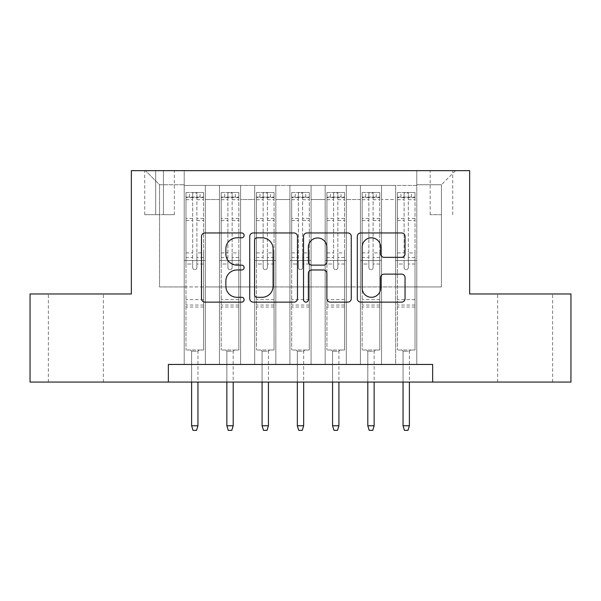 <?xml version="1.0" encoding="UTF-8"?>
<svg xmlns="http://www.w3.org/2000/svg" width="601" height="601" viewBox="0 0 601 601"><rect width="100%" height="100%" fill="white"/><g stroke="black" fill="none" stroke-linecap="round" stroke-linejoin="round"><path stroke-width="0.45" stroke-dasharray="3 2.25" d="M244.119 235.389A2.419 2.419 0 0 0 241.7 232.963L204.949 232.963A3.456 3.456 0 0 0 201.493 236.426L201.493 298.682A3.456 3.456 0 0 0 204.949 302.138L241.7 302.138A2.419 2.419 0 0 0 244.119 299.719A2.419 2.419 0 0 0 241.7 297.3L236.944 297.3A11.066 11.066 0 0 1 225.878 286.234L225.878 281.043A11.066 11.066 0 0 1 236.944 269.977L241.7 269.977A2.419 2.419 0 0 0 244.119 267.55A2.419 2.419 0 0 0 241.7 265.131L236.944 265.131A11.066 11.066 0 0 1 225.878 254.065L225.878 248.874A11.066 11.066 0 0 1 236.944 237.808L241.7 237.808A2.419 2.419 0 0 0 244.119 235.389M525.139 293.979L552.627 293.979L525.139 293.979M525.139 382.078L552.627 382.078L525.139 382.078M75.861 293.979L48.373 293.979L75.861 293.979M75.861 382.078L48.373 382.078L75.861 382.078M441.45 170.646L430.173 170.646L441.45 170.646M441.45 214.7L430.173 214.7L441.45 214.7M416.786 364.454L416.786 185.446L184.214 185.446L184.214 364.454L205.362 364.454L184.214 364.454L205.362 364.454L184.214 364.454L184.214 185.446L205.362 185.446L205.362 364.454L205.362 185.446L205.362 286.932L219.455 286.932L205.362 286.932L205.362 185.446L184.214 185.446L416.786 185.446L416.786 364.454L395.638 364.454L395.638 185.446L360.405 185.446L360.405 364.454L360.405 185.446L381.545 185.446L381.545 364.454L381.545 185.446L381.545 286.932L381.545 185.446L395.638 185.446L395.638 364.454L416.786 364.454L395.638 364.454L416.786 364.454L416.786 184.747L416.786 286.932L441.45 286.932L441.45 184.747L416.786 184.747L441.45 184.747L441.45 286.932L416.786 286.932L416.786 260.503L416.786 364.454M360.405 364.454L381.545 364.454L360.405 364.454L381.545 364.454L360.405 364.454L360.405 260.503L360.405 286.932L346.311 286.932L346.311 199.547L346.311 286.932L360.405 286.932L360.405 199.547L360.405 286.932L395.638 286.932L381.545 286.932L381.545 260.503L381.545 286.932L360.405 286.932L360.405 260.503L381.545 260.503L381.545 364.454L381.545 260.503L360.405 260.503L360.405 364.454M346.311 364.454L346.311 185.446L325.164 185.446L325.164 364.454L325.164 185.446L346.311 185.446L346.311 364.454L325.164 364.454L346.311 364.454L325.164 364.454L346.311 364.454L346.311 260.503L346.311 364.454M311.07 364.454L311.07 185.446L289.93 185.446L289.93 364.454L289.93 185.446L311.07 185.446L311.07 364.454L289.93 364.454L311.07 364.454L289.93 364.454L311.07 364.454L311.07 199.547L311.07 286.932L325.164 286.932L311.07 286.932L311.07 260.503L311.07 364.454M275.836 364.454L275.836 185.446L254.689 185.446L254.689 364.454L254.689 185.446L275.836 185.446L275.836 364.454L254.689 364.454L275.836 364.454L254.689 364.454L275.836 364.454L275.836 199.547L275.836 286.932L289.93 286.932L275.836 286.932L275.836 260.503L275.836 364.454M240.595 364.454L240.595 185.446L219.455 185.446L219.455 364.454L219.455 185.446L240.595 185.446L240.595 364.454L219.455 364.454L240.595 364.454L219.455 364.454L240.595 364.454L240.595 260.503L240.595 364.454M395.638 199.547L395.638 286.932L395.638 185.446L395.638 199.547L381.545 199.547L395.638 199.547M325.164 199.547L325.164 286.932L325.164 185.446L311.07 185.446L311.07 199.547L311.07 185.446L325.164 185.446L325.164 199.547L311.07 199.547L325.164 199.547M289.93 199.547L289.93 286.932L289.93 185.446L275.836 185.446L275.836 199.547L275.836 185.446L289.93 185.446L289.93 199.547L275.836 199.547L289.93 199.547M240.595 199.547L240.595 286.932L240.595 185.446L240.595 199.547L254.689 199.547L254.689 286.932L240.595 286.932L254.689 286.932L254.689 185.446L240.595 185.446L254.689 185.446L254.689 199.547L240.595 199.547M168.355 382.078L168.355 364.454L168.355 382.078L168.355 364.454L432.645 364.454L168.355 364.454L432.645 364.454L432.645 382.078L30.05 382.078L30.05 293.979L131.356 293.979L131.356 170.646L469.644 170.646L469.644 293.979L570.95 293.979L570.95 382.078L432.645 382.078L432.645 364.454L432.645 382.078M155.674 170.646L144.751 170.646L155.674 170.646L155.674 214.7L144.751 214.7L163.427 214.7L155.674 214.7L155.674 170.646M163.427 170.646L174.35 170.646L163.427 170.646L163.427 214.7L174.35 214.7L163.427 214.7L163.427 170.646M416.786 170.646L184.214 170.646L455.543 170.646L416.786 170.646L416.786 185.446L416.786 170.646M184.214 170.646L145.457 170.646L184.214 170.646L184.214 286.932L159.55 286.932L159.55 184.747L184.214 184.747L159.55 184.747L145.457 170.646L159.55 184.747L159.55 286.932L184.214 286.932L184.214 170.646M219.455 199.547L219.455 286.932L219.455 185.446L205.362 185.446L219.455 185.446L219.455 199.547L205.362 199.547L219.455 199.547M360.405 185.446L346.311 185.446L346.311 199.547L346.311 185.446L360.405 185.446L360.405 199.547L360.405 185.446M325.164 286.932L346.311 286.932L325.164 286.932L325.164 260.503L325.164 286.932M289.93 286.932L311.07 286.932L289.93 286.932L289.93 260.503L289.93 286.932M254.689 286.932L275.836 286.932L254.689 286.932L254.689 260.503L254.689 286.932M219.455 286.932L240.595 286.932L240.595 260.503L240.595 286.932L219.455 286.932L219.455 260.503L240.595 260.503L219.455 260.503L219.455 364.454L219.455 286.932M184.214 286.932L205.362 286.932L205.362 260.503L205.362 364.454L205.362 260.503L205.362 286.932L184.214 286.932L184.214 260.503L205.362 260.503L184.214 260.503L184.214 364.454L184.214 286.932M395.638 286.932L416.786 286.932L395.638 286.932L395.638 260.503L395.638 286.932M184.214 260.503L205.362 260.503L184.214 260.503M219.455 260.503L240.595 260.503L219.455 260.503M254.689 260.503L275.836 260.503L254.689 260.503L254.689 364.454L254.689 260.503L275.836 260.503L254.689 260.503M289.93 260.503L311.07 260.503L289.93 260.503L289.93 364.454L289.93 260.503L311.07 260.503L289.93 260.503M325.164 260.503L346.311 260.503L325.164 260.503L325.164 364.454L325.164 260.503L346.311 260.503L325.164 260.503M360.405 260.503L381.545 260.503L360.405 260.503M395.638 260.503L416.786 260.503L395.638 260.503L395.638 364.454L395.638 260.503L416.786 260.503L395.638 260.503M455.543 170.646L441.45 184.747L455.543 170.646M297.472 298.682L297.472 236.426A3.456 3.456 0 0 0 294.017 232.963L253.201 232.963A3.456 3.456 0 0 0 249.738 236.426L249.738 298.682A3.456 3.456 0 0 0 253.201 302.138L294.017 302.138A3.456 3.456 0 0 0 297.472 298.682M257.003 237.808A2.419 2.419 0 0 0 254.584 240.227L254.584 294.881A2.419 2.419 0 0 0 257.003 297.3L262.021 297.3A11.066 11.066 0 0 0 273.087 286.234L273.087 248.874A11.066 11.066 0 0 0 262.021 237.808L257.003 237.808M306.983 232.963L347.799 232.963A3.456 3.456 0 0 1 351.262 236.426L351.262 298.682A3.456 3.456 0 0 1 347.799 302.138L330.332 302.138A3.456 3.456 0 0 1 326.876 298.682L326.876 273.432A3.456 3.456 0 0 0 323.413 269.977L311.829 269.977A3.456 3.456 0 0 0 308.366 273.432L308.366 299.719A2.419 2.419 0 0 1 305.947 302.138A2.419 2.419 0 0 1 303.528 299.719L303.528 236.426A3.456 3.456 0 0 1 306.983 232.963M326.876 247.229A9.255 9.255 0 0 0 317.621 237.981A9.255 9.255 0 0 0 308.366 247.229L308.366 261.675A3.456 3.456 0 0 0 311.829 265.131L323.413 265.131A3.456 3.456 0 0 0 326.876 261.675L326.876 247.229M384.114 257.348L401.581 257.348A3.456 3.456 0 0 0 405.044 253.892L405.044 236.426A3.456 3.456 0 0 0 401.581 232.963L360.773 232.963A3.456 3.456 0 0 0 357.31 236.426L357.31 298.682A3.456 3.456 0 0 0 360.773 302.138L401.581 302.138A3.456 3.456 0 0 0 405.044 298.682L405.044 277.587A3.456 3.456 0 0 0 401.581 274.124L384.114 274.124A3.456 3.456 0 0 0 380.658 277.587L380.658 288.044A9.255 9.255 0 0 1 371.403 297.3A9.255 9.255 0 0 1 362.155 288.044L362.155 247.056A9.255 9.255 0 0 1 371.403 237.808A9.255 9.255 0 0 1 380.658 247.056L380.658 253.892A3.456 3.456 0 0 0 384.114 257.348M192.673 267.55A2.111 2.111 0 0 0 194.784 269.669A2.111 2.111 0 0 1 192.673 267.55L192.673 264.019L192.673 267.55M203.506 192.493L200.073 192.493L200.073 197.075L203.596 197.083L203.596 192.5L185.979 192.5L185.979 350.007L185.979 264.019L192.673 264.019L192.673 257.498L185.979 257.498M185.979 192.5L185.979 264.019L192.673 264.019L192.673 197.999C194.078 196.775 195.49 196.775 196.903 197.999L196.903 252.923L203.596 252.923L203.596 350.007L185.979 350.007L199.194 350.007L197.954 351.239L191.614 351.239L197.954 351.239L197.954 425.771L191.614 425.771L191.614 351.239L190.382 350.007L191.614 351.239L191.614 382.078M203.596 197.083L203.596 252.923M203.596 192.5L203.596 350.007L199.194 350.007L197.954 351.239L197.954 382.078M200.073 192.493L186.062 192.493M200.073 197.075L189.503 197.075L189.503 192.493M185.979 197.083L203.506 197.075M186.062 197.075L189.503 197.075M196.903 267.55A2.111 2.111 0 0 1 194.784 269.669A2.111 2.111 0 0 0 196.903 267.55L196.903 264.019L196.903 267.55M203.596 257.498L196.903 257.498L196.903 264.019L196.903 252.923M196.903 257.498L196.903 192.929L192.673 192.929L192.673 257.498M203.596 307.021L185.979 307.021M191.614 425.771L193.026 430.354L196.55 430.354L197.954 425.771M192.673 197.999L192.673 192.929M196.903 197.999L196.903 192.929M227.907 267.55A2.111 2.111 0 0 0 230.025 269.669A2.111 2.111 0 0 1 227.907 267.55L227.907 264.019L227.907 267.55M238.747 192.493L235.307 192.493L235.307 197.075L238.837 197.083L238.837 192.5L221.213 192.5L221.213 350.007L221.213 264.019L227.907 264.019L227.907 257.498L221.213 257.498M221.213 192.5L221.213 264.019L227.907 264.019L227.907 197.999C229.319 196.775 230.724 196.775 232.136 197.999L232.136 252.923L238.837 252.923L238.837 350.007L221.213 350.007L234.428 350.007L233.196 351.239L226.855 351.239L233.196 351.239L233.196 425.771L226.855 425.771L226.855 351.239L225.623 350.007L226.855 351.239L226.855 382.078M238.837 197.083L238.837 252.923M238.837 192.5L238.837 350.007L234.428 350.007L233.196 351.239L233.196 382.078M235.307 192.493L221.303 192.493M235.307 197.075L224.736 197.075L224.736 192.493M221.213 197.083L238.747 197.075M221.303 197.075L224.736 197.075M232.136 267.55A2.111 2.111 0 0 1 230.025 269.669A2.111 2.111 0 0 0 232.136 267.55L232.136 264.019L232.136 267.55M238.837 257.498L232.136 257.498L232.136 264.019L232.136 252.923M232.136 257.498L232.136 192.929L227.907 192.929L227.907 257.498M238.837 307.021L221.213 307.021M226.855 425.771L228.26 430.354L231.783 430.354L233.196 425.771M227.907 197.999L227.907 192.929M232.136 197.999L232.136 192.929M263.148 267.55A2.111 2.111 0 0 0 265.259 269.669A2.111 2.111 0 0 1 263.148 267.55L263.148 264.019L263.148 267.55M273.981 192.493L270.548 192.493L270.548 197.075L274.071 197.083L274.071 192.5L256.454 192.5L256.454 350.007L256.454 264.019L263.148 264.019L263.148 257.498L256.454 257.498M256.454 192.5L256.454 264.019L263.148 264.019L263.148 197.999C264.553 196.775 265.965 196.775 267.377 197.999L267.377 252.923L274.071 252.923L274.071 350.007L256.454 350.007L269.669 350.007L268.437 351.239L262.089 351.239L268.437 351.239L268.437 425.771L262.089 425.771L262.089 351.239L260.857 350.007L262.089 351.239L262.089 382.078M274.071 197.083L274.071 252.923M274.071 192.5L274.071 350.007L269.669 350.007L268.437 351.239L268.437 382.078M270.548 192.493L256.544 192.493M270.548 197.075L259.978 197.075L259.978 192.493M256.454 197.083L273.981 197.075M256.544 197.075L259.978 197.075M267.377 267.55A2.111 2.111 0 0 1 265.259 269.669A2.111 2.111 0 0 0 267.377 267.55L267.377 264.019L267.377 267.55M274.071 257.498L267.377 257.498L267.377 264.019L267.377 252.923M267.377 257.498L267.377 192.929L263.148 192.929L263.148 257.498M274.071 307.021L256.454 307.021M262.089 425.771L263.501 430.354L267.024 430.354L268.437 425.771M263.148 197.999L263.148 192.929M267.377 197.999L267.377 192.929M298.389 267.55A2.111 2.111 0 0 0 300.5 269.669A2.111 2.111 0 0 1 298.389 267.55L298.389 264.019L298.389 267.55M309.222 192.493L305.789 192.493L305.789 197.075L309.312 197.083L309.312 192.5L291.688 192.5L291.688 350.007L291.688 264.019L298.389 264.019L298.389 257.498L291.688 257.498M291.688 192.5L291.688 264.019L298.389 264.019L298.389 197.999C299.794 196.775 301.199 196.775 302.611 197.999L302.611 252.923L309.312 252.923L309.312 350.007L291.688 350.007L304.902 350.007L303.67 351.239L297.33 351.239L303.67 351.239L303.67 425.771L297.33 425.771L297.33 351.239L296.098 350.007L297.33 351.239L297.33 382.078M309.312 197.083L309.312 252.923M309.312 192.5L309.312 350.007L304.902 350.007L303.67 351.239L303.67 382.078M305.789 192.493L291.778 192.493M305.789 197.075L295.211 197.075L295.211 192.493M291.688 197.083L309.222 197.075M291.778 197.075L295.211 197.075M302.611 267.55A2.111 2.111 0 0 1 300.5 269.669A2.111 2.111 0 0 0 302.611 267.55L302.611 264.019L302.611 267.55M309.312 257.498L302.611 257.498L302.611 264.019L302.611 252.923M302.611 257.498L302.611 192.929L298.389 192.929L298.389 257.498M309.312 307.021L291.688 307.021M297.33 425.771L298.735 430.354L302.265 430.354L303.67 425.771M298.389 197.999L298.389 192.929M302.611 197.999L302.611 192.929M333.623 267.55A2.111 2.111 0 0 0 335.741 269.669A2.111 2.111 0 0 1 333.623 267.55L333.623 264.019L333.623 267.55M344.456 192.493L341.022 192.493L341.022 197.075L344.546 197.083L344.546 192.5L326.929 192.5L326.929 350.007L326.929 264.019L333.623 264.019L333.623 257.498L326.929 257.498M326.929 192.5L326.929 264.019L333.623 264.019L333.623 197.999C335.027 196.775 336.44 196.775 337.852 197.999L337.852 252.923L344.546 252.923L344.546 350.007L326.929 350.007L340.143 350.007L338.911 351.239L332.563 351.239L338.911 351.239L338.911 425.771L332.563 425.771L332.563 351.239L331.331 350.007L332.563 351.239L332.563 382.078M344.546 197.083L344.546 252.923M344.546 192.5L344.546 350.007L340.143 350.007L338.911 351.239L338.911 382.078M341.022 192.493L327.019 192.493M341.022 197.075L330.452 197.075L330.452 192.493M326.929 197.083L344.456 197.075M327.019 197.075L330.452 197.075M337.852 267.55A2.111 2.111 0 0 1 335.741 269.669A2.111 2.111 0 0 0 337.852 267.55L337.852 264.019L337.852 267.55M344.546 257.498L337.852 257.498L337.852 264.019L337.852 252.923M337.852 257.498L337.852 192.929L333.623 192.929L333.623 257.498M344.546 307.021L326.929 307.021M332.563 425.771L333.976 430.354L337.499 430.354L338.911 425.771M333.623 197.999L333.623 192.929M337.852 197.999L337.852 192.929M368.864 267.55A2.111 2.111 0 0 0 370.975 269.669A2.111 2.111 0 0 1 368.864 267.55L368.864 264.019L368.864 267.55M379.697 192.493L376.264 192.493L376.264 197.075L379.787 197.083L379.787 192.5L362.163 192.5L362.163 350.007L362.163 264.019L368.864 264.019L368.864 257.498L362.163 257.498M362.163 192.5L362.163 264.019L368.864 264.019L368.864 197.999C370.269 196.775 371.673 196.775 373.093 197.999L373.093 252.923L379.787 252.923L379.787 350.007L362.163 350.007L375.377 350.007L374.145 351.239L367.804 351.239L374.145 351.239L374.145 425.771L367.804 425.771L367.804 351.239L366.572 350.007L367.804 351.239L367.804 382.078M379.787 197.083L379.787 252.923M379.787 192.5L379.787 350.007L375.377 350.007L374.145 351.239L374.145 382.078M376.264 192.493L362.253 192.493M376.264 197.075L365.693 197.075L365.693 192.493M362.163 197.083L379.697 197.075M362.253 197.075L365.693 197.075M373.093 267.55A2.111 2.111 0 0 1 370.975 269.669A2.111 2.111 0 0 0 373.093 267.55L373.093 264.019L373.093 267.55M379.787 257.498L373.093 257.498L373.093 264.019L373.093 252.923M373.093 257.498L373.093 192.929L368.864 192.929L368.864 257.498M379.787 307.021L362.163 307.021M367.804 425.771L369.217 430.354L372.74 430.354L374.145 425.771M368.864 197.999L368.864 192.929M373.093 197.999L373.093 192.929M404.097 267.55A2.111 2.111 0 0 0 406.216 269.669A2.111 2.111 0 0 1 404.097 267.55L404.097 264.019L404.097 267.55M414.938 192.493L411.497 192.493L411.497 197.075L415.021 197.083L415.021 192.5L397.404 192.5L397.404 350.007L397.404 264.019L404.097 264.019L404.097 257.498L397.404 257.498M397.404 192.5L397.404 264.019L404.097 264.019L404.097 197.999C405.502 196.775 406.915 196.775 408.327 197.999L408.327 252.923L415.021 252.923L415.021 350.007L397.404 350.007L410.618 350.007L409.386 351.239L403.046 351.239L409.386 351.239L409.386 425.771L403.046 425.771L403.046 351.239L401.806 350.007L403.046 351.239L403.046 382.078M415.021 197.083L415.021 252.923M415.021 192.5L415.021 350.007L410.618 350.007L409.386 351.239L409.386 382.078M411.497 192.493L397.494 192.493M411.497 197.075L400.927 197.075L400.927 192.493M397.404 197.083L414.938 197.075M397.494 197.075L400.927 197.075M408.327 267.55A2.111 2.111 0 0 1 406.216 269.669A2.111 2.111 0 0 0 408.327 267.55L408.327 264.019L408.327 267.55M415.021 257.498L408.327 257.498L408.327 264.019L408.327 252.923M408.327 257.498L408.327 192.929L404.097 192.929L404.097 257.498M415.021 307.021L397.404 307.021M403.046 425.771L404.45 430.354L407.974 430.354L409.386 425.771M404.097 197.999L404.097 192.929M408.327 197.999L408.327 192.929M360.405 199.547L346.311 199.547L360.405 199.547M203.596 299.621L185.979 299.621M203.596 264.019L196.903 264.019L203.596 264.019M185.979 252.923L192.673 252.923M192.673 218.441L185.979 218.441M203.596 218.441L196.903 218.441M185.979 220.499L192.673 220.499M196.903 220.499L203.596 220.499M192.673 197.639L185.979 197.639M185.979 199.697L192.673 199.697M203.596 197.639L196.903 197.639M196.903 199.697L203.596 199.697M203.596 305.03L185.979 305.03M238.837 299.621L221.213 299.621M238.837 264.019L232.136 264.019L238.837 264.019M221.213 252.923L227.907 252.923M227.907 218.441L221.213 218.441M238.837 218.441L232.136 218.441M221.213 220.499L227.907 220.499M232.136 220.499L238.837 220.499M227.907 197.639L221.213 197.639M221.213 199.697L227.907 199.697M238.837 197.639L232.136 197.639M232.136 199.697L238.837 199.697M238.837 305.03L221.213 305.03M274.071 299.621L256.454 299.621M274.071 264.019L267.377 264.019L274.071 264.019M256.454 252.923L263.148 252.923M263.148 218.441L256.454 218.441M274.071 218.441L267.377 218.441M256.454 220.499L263.148 220.499M267.377 220.499L274.071 220.499M263.148 197.639L256.454 197.639M256.454 199.697L263.148 199.697M274.071 197.639L267.377 197.639M267.377 199.697L274.071 199.697M274.071 305.03L256.454 305.03M309.312 299.621L291.688 299.621M309.312 264.019L302.611 264.019L309.312 264.019M291.688 252.923L298.389 252.923M298.389 218.441L291.688 218.441M309.312 218.441L302.611 218.441M291.688 220.499L298.389 220.499M302.611 220.499L309.312 220.499M298.389 197.639L291.688 197.639M291.688 199.697L298.389 199.697M309.312 197.639L302.611 197.639M302.611 199.697L309.312 199.697M309.312 305.03L291.688 305.03M344.546 299.621L326.929 299.621M344.546 264.019L337.852 264.019L344.546 264.019M326.929 252.923L333.623 252.923M333.623 218.441L326.929 218.441M344.546 218.441L337.852 218.441M326.929 220.499L333.623 220.499M337.852 220.499L344.546 220.499M333.623 197.639L326.929 197.639M326.929 199.697L333.623 199.697M344.546 197.639L337.852 197.639M337.852 199.697L344.546 199.697M344.546 305.03L326.929 305.03M379.787 299.621L362.163 299.621M379.787 264.019L373.093 264.019L379.787 264.019M362.163 252.923L368.864 252.923M368.864 218.441L362.163 218.441M379.787 218.441L373.093 218.441M362.163 220.499L368.864 220.499M373.093 220.499L379.787 220.499M368.864 197.639L362.163 197.639M362.163 199.697L368.864 199.697M379.787 197.639L373.093 197.639M373.093 199.697L379.787 199.697M379.787 305.03L362.163 305.03M415.021 299.621L397.404 299.621M415.021 264.019L408.327 264.019L415.021 264.019M397.404 252.923L404.097 252.923M404.097 218.441L397.404 218.441M415.021 218.441L408.327 218.441M397.404 220.499L404.097 220.499M408.327 220.499L415.021 220.499M404.097 197.639L397.404 197.639M397.404 199.697L404.097 199.697M415.021 197.639L408.327 197.639M408.327 199.697L415.021 199.697M415.021 305.03L397.404 305.03M497.658 382.078L497.658 293.979M48.373 382.078L48.373 293.979M430.173 214.7L430.173 170.646M144.751 214.7L144.751 170.646M174.35 214.7L174.35 170.646M452.726 214.7L452.726 170.646M103.342 382.078L103.342 293.979M552.627 382.078L552.627 293.979"/><path stroke-width="0.9" d="M244.119 235.389A2.419 2.419 0 0 0 241.7 232.963L204.949 232.963A3.456 3.456 0 0 0 201.493 236.426L201.493 298.682A3.456 3.456 0 0 0 204.949 302.138L241.7 302.138A2.419 2.419 0 0 0 244.119 299.719A2.419 2.419 0 0 0 241.7 297.3L236.944 297.3A11.066 11.066 0 0 1 225.878 286.234L225.878 281.043A11.066 11.066 0 0 1 236.944 269.977L241.7 269.977A2.419 2.419 0 0 0 244.119 267.55A2.419 2.419 0 0 0 241.7 265.131L236.944 265.131A11.066 11.066 0 0 1 225.878 254.065L225.878 248.874A11.066 11.066 0 0 1 236.944 237.808L241.7 237.808A2.419 2.419 0 0 0 244.119 235.389M401.581 257.348A3.456 3.456 0 0 0 405.044 253.892L405.044 236.426A3.456 3.456 0 0 0 401.581 232.963L360.773 232.963A3.456 3.456 0 0 0 357.31 236.426L357.31 298.682A3.456 3.456 0 0 0 360.773 302.138L401.581 302.138A3.456 3.456 0 0 0 405.044 298.682L405.044 277.587A3.456 3.456 0 0 0 401.581 274.124L384.114 274.124A3.456 3.456 0 0 0 380.658 277.587L380.658 288.044A9.255 9.255 0 0 1 371.403 297.3A9.255 9.255 0 0 1 362.155 288.044L362.155 247.056A9.255 9.255 0 0 1 371.403 237.808A9.255 9.255 0 0 1 380.658 247.056L380.658 253.892A3.456 3.456 0 0 0 384.114 257.348L401.581 257.348M168.355 382.078L30.05 382.078L30.05 293.979L131.356 293.979L131.356 170.646L469.644 170.646L469.644 293.979L570.95 293.979L570.95 382.078L432.645 382.078L432.645 364.454L168.355 364.454L168.355 382.078L432.645 382.078M297.472 236.426A3.456 3.456 0 0 0 294.017 232.963L253.201 232.963A3.456 3.456 0 0 0 249.738 236.426L249.738 298.682A3.456 3.456 0 0 0 253.201 302.138L294.017 302.138A3.456 3.456 0 0 0 297.472 298.682L297.472 236.426M306.983 232.963L347.799 232.963A3.456 3.456 0 0 1 351.262 236.426L351.262 298.682A3.456 3.456 0 0 1 347.799 302.138L330.332 302.138A3.456 3.456 0 0 1 326.876 298.682L326.876 273.432A3.456 3.456 0 0 0 323.413 269.977L311.829 269.977A3.456 3.456 0 0 0 308.366 273.432L308.366 299.719A2.419 2.419 0 0 1 305.947 302.138A2.419 2.419 0 0 1 303.528 299.719L303.528 236.426A3.456 3.456 0 0 1 306.983 232.963M257.003 237.808A2.419 2.419 0 0 0 254.584 240.227L254.584 294.881A2.419 2.419 0 0 0 257.003 297.3L262.021 297.3A11.066 11.066 0 0 0 273.087 286.234L273.087 248.874A11.066 11.066 0 0 0 262.021 237.808L257.003 237.808M326.876 247.229A9.255 9.255 0 0 0 317.621 237.981A9.255 9.255 0 0 0 308.366 247.229L308.366 261.675A3.456 3.456 0 0 0 311.829 265.131L323.413 265.131A3.456 3.456 0 0 0 326.876 261.675L326.876 247.229M197.954 425.771L196.55 430.354L193.026 430.354L191.614 425.771L197.954 425.771L197.954 382.078M191.614 425.771L191.614 382.078M233.196 425.771L231.783 430.354L228.26 430.354L226.855 425.771L233.196 425.771L233.196 382.078M226.855 425.771L226.855 382.078M268.437 425.771L267.024 430.354L263.501 430.354L262.089 425.771L268.437 425.771L268.437 382.078M262.089 425.771L262.089 382.078M303.67 425.771L302.265 430.354L298.735 430.354L297.33 425.771L303.67 425.771L303.67 382.078M297.33 425.771L297.33 382.078M338.911 425.771L337.499 430.354L333.976 430.354L332.563 425.771L338.911 425.771L338.911 382.078M332.563 425.771L332.563 382.078M374.145 425.771L372.74 430.354L369.217 430.354L367.804 425.771L374.145 425.771L374.145 382.078M367.804 425.771L367.804 382.078M409.386 425.771L407.974 430.354L404.45 430.354L403.046 425.771L409.386 425.771L409.386 382.078M403.046 425.771L403.046 382.078"/></g></svg>
